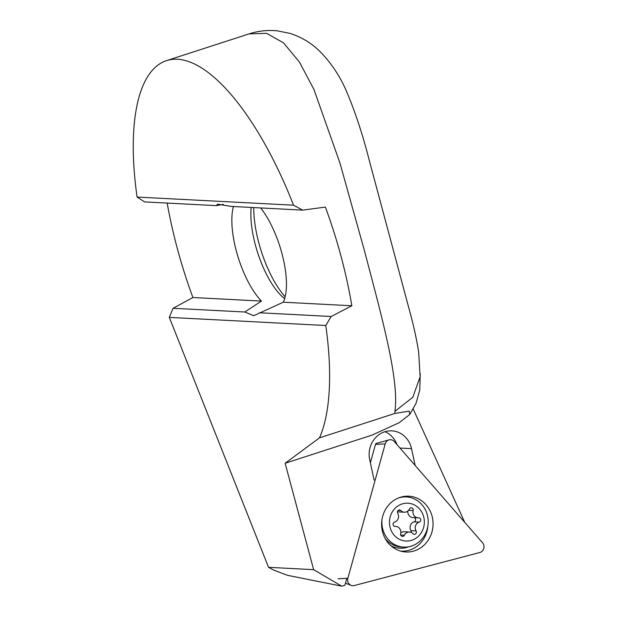 <?xml version="1.0" encoding="UTF-8"?>
<svg xmlns="http://www.w3.org/2000/svg" width="617" height="617" viewBox="0 0 617 617"><rect width="100%" height="100%" fill="white"/><g stroke="black" fill="none" stroke-linecap="round" stroke-linejoin="round"><path stroke-width="0.93" d="M233.473 206.525A58.638 21.526 -107.9 0 0 236.357 251.127A58.638 21.526 -107.9 0 0 261.469 301.081L244.802 312.009L253.695 315.719L283.265 302.207A58.638 21.526 -107.9 0 0 281.938 253.494A58.638 21.526 -107.9 0 0 260.667 207.937M283.265 302.207L351.837 305.77A210.891 77.403 -107.9 0 0 341.101 256.564A210.891 77.403 -107.9 0 0 325.398 207.104L302.685 210.119L230.951 206.394L217.554 204.142L216.297 205.631L223.385 204.374M251.181 207.443A58.638 21.526 -107.9 0 0 255.376 244.964A58.638 21.526 -107.9 0 0 284.661 298.636M167.184 203.086A210.891 77.403 -107.9 0 0 177.195 248.057A210.891 77.403 -107.9 0 0 192.897 297.517L173.069 308.284L169.313 317.393A210.891 77.403 -107.9 0 0 170.215 319.66L268.549 567.324L273.678 570.069L287.553 575.337L341.671 586.15L313.637 569.668L285.131 463.259L372.167 435.07L399.199 422.684L409.734 414.508L409.164 411.123L394.895 413.429L394.903 411.392L412.812 397.248L420.138 376.779L418.627 351.821C416.521 338.571 413.274 324.033 408.886 308.222L369.398 160.86M302.685 210.119L293.538 205.191A210.891 77.403 -107.9 0 0 166.443 60.659A210.891 77.403 -107.9 0 0 137.074 197.062L144.563 201.906L216.297 205.631M394.903 411.392C399.384 380.226 382.44 319.012 364.015 249.145L339.928 162.973L313.93 89.45L299.399 62.009L283.558 42.889L266.613 33.326L249.067 33.896L166.443 60.659M285.154 296.831A65.564 24.063 72.1 0 1 258.808 242.843A65.564 24.063 72.1 0 1 253.764 207.582M464.778 522.406L413.228 409.079M346.823 578.314L344.88 585.302L341.671 586.15M415.164 465.488L411.524 448.644A23.307 21.472 93 0 0 391.818 430.867A23.307 21.472 93 0 0 369.699 459.65L374.118 480.126M137.074 197.062L293.538 205.191M192.897 297.517L261.469 301.081M259.448 312.765L331.19 316.49L351.837 305.77M173.069 308.284L244.802 312.009M169.313 317.393L325.784 325.514L331.19 316.49M313.637 569.668L268.549 567.324M249.067 33.896C258.207 30.904 267.67 29.886 277.457 30.85L290.175 33.457C301.165 37.028 310.69 42.642 318.734 50.293C330.928 62.294 340.453 76.624 347.309 93.275C355.508 112.749 362.819 135.084 369.251 160.289L408.886 308.207M285.131 463.259L319.506 437.846L394.895 413.429M319.506 437.846A210.891 77.403 -107.9 0 0 325.784 325.514M396.97 444.61A23.307 21.472 93 0 0 384.962 431.715M407.86 511.023A5.831 5.368 93 0 0 409.009 515.442A5.831 5.368 93 0 0 412.881 517.563L418.033 517.833A5.831 5.368 93 0 0 418.611 517.833A2.183 2.013 -87 0 1 419.228 522.121A5.831 5.368 93 0 0 416.089 530.944A2.183 2.013 -87 0 1 412.974 533.697A5.831 5.368 93 0 0 409.472 532.024A5.831 5.368 93 0 0 404.39 535.232A2.183 2.013 -87 0 1 400.657 533.697A5.831 5.368 93 0 0 395.775 526.401A5.831 5.368 93 0 0 395.204 526.409A2.183 2.013 -87 0 1 394.579 522.121A5.831 5.368 93 0 0 397.718 513.298A2.183 2.013 -87 0 1 400.834 510.544A5.831 5.368 93 0 0 404.336 512.218A5.831 5.368 93 0 0 409.418 509.01A2.183 2.013 -87 0 1 413.159 510.537A5.831 5.368 93 0 0 414.161 515.712A5.831 5.368 93 0 0 418.033 517.833M393.314 534.129A18.942 17.446 93 0 0 417.856 536.759A18.942 17.446 93 0 0 420.493 510.112A18.942 17.446 93 0 0 395.952 507.475A18.942 17.446 93 0 0 393.314 534.129M382.077 518.943A25.135 23.153 93 0 0 387.006 537.955A25.135 23.153 93 0 0 403.734 547.117A25.135 23.153 93 0 0 425.637 533.312A25.135 23.153 93 0 0 423.069 506.087A25.135 23.153 93 0 0 406.341 496.924A25.135 23.153 93 0 0 398.05 498.135M385.239 538.618A25.135 23.153 93 0 0 401.351 546.994L403.734 547.117M406.341 496.924L403.958 496.801A25.135 23.153 93 0 0 402.161 496.785M414.076 517.624A2.183 2.013 -87 0 1 414.076 521.851A5.831 5.368 93 0 0 410.937 530.674A2.183 2.013 -87 0 1 411.192 532.425M397.464 511.539A5.831 5.368 93 0 0 399.184 511.948L404.336 512.218M409.472 532.024L404.32 531.754A5.831 5.368 93 0 0 400.795 532.941M407.914 497.063A27.318 25.166 93 0 0 403.325 496.546M399.878 550.881A27.927 25.729 -87 0 1 381.761 521.18A27.927 25.729 -87 0 1 405.577 496.245A27.927 25.729 -87 0 1 414.778 497.294A27.927 25.729 -87 0 1 432.34 530.419A27.927 25.729 -87 0 1 402.708 551.598A27.927 25.729 -87 0 1 399.878 550.881M394.263 441.51A5.831 5.368 93 0 0 391.903 439.944A5.831 5.368 93 0 0 389.08 439.882A5.831 5.368 93 0 0 385.209 443.893L347.857 578.26A5.831 5.368 93 0 0 351.15 585.386A5.831 5.368 93 0 0 354.22 585.564L479.872 552.493A5.831 5.368 93 0 0 482.563 542.806L394.263 441.51M370.377 462.789L375.491 444.387A1.573 1.45 -87 0 1 376.532 443.307L389.08 439.882M400.495 551.074A27.318 25.166 93 0 0 427.882 525.908M399.963 448.042L411.524 448.644M408.593 510.305L413.159 510.537M394.772 526.386L395.204 526.409M400.711 535.039L404.39 535.232M414.076 521.851L419.228 522.121M410.937 530.674L416.089 530.944M398.15 510.398L400.834 510.544M390.877 545.713A24.503 22.574 93 0 0 394.548 547.271A24.503 22.574 93 0 0 408.508 546.832M375.491 444.387L385.209 443.893M338.131 578.761L347.857 578.26M420.239 373.663L419.768 389.936L416.012 403.356L409.734 414.508M394.579 526.34L395.775 526.401M345.474 583.181L351.15 585.386M389.103 542.397L386.604 540.839"/></g></svg>
